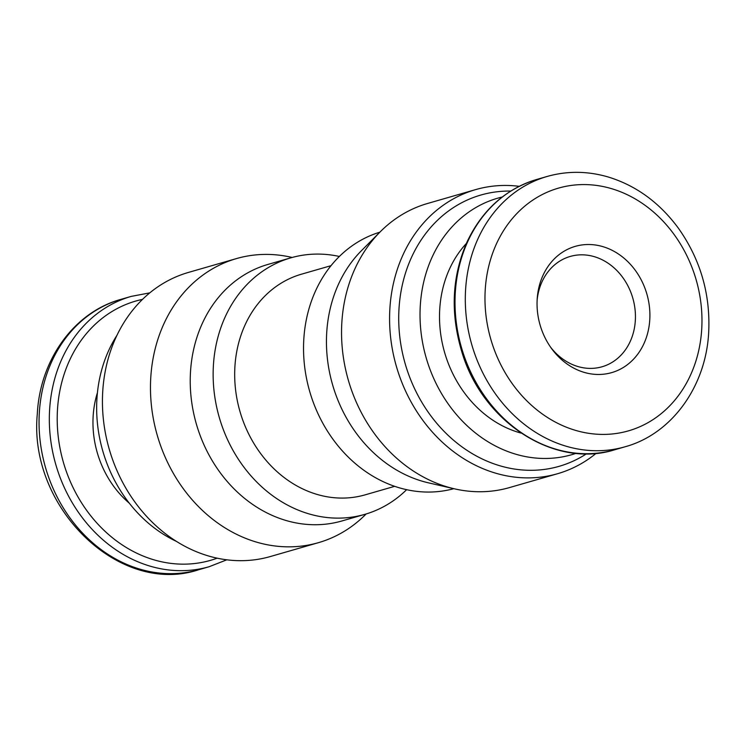 <?xml version="1.0" encoding="UTF-8"?>
<svg xmlns="http://www.w3.org/2000/svg" width="746" height="746" viewBox="0 0 746 746"><rect width="100%" height="100%" fill="white"/><g stroke="black" fill="none" stroke-linecap="round" stroke-linejoin="round"><path stroke-width="1.12" d="M116.954 335.318A133.487 112.954 73.9 0 0 176.373 541.363M292.162 257.463L291.537 257.323A147.839 125.104 73.9 0 0 236.501 258.573L188.468 272.421A147.839 125.104 73.9 0 0 109.224 449.139A147.839 125.104 73.9 0 0 270.388 556.525L318.421 542.678A147.839 125.104 73.9 0 0 365.68 514.423L366.127 513.966M236.501 258.573A147.839 125.104 73.9 0 0 157.257 435.282A147.839 125.104 73.9 0 0 318.421 542.678M339.374 256.465A133.487 112.954 73.9 0 0 290.809 257.846L267.898 264.448A133.487 112.954 73.9 0 0 196.357 424.008A133.487 112.954 73.9 0 0 341.873 520.978L364.785 514.367A133.487 112.954 73.9 0 0 406.626 489.684M290.809 257.846A133.487 112.954 73.9 0 0 219.268 417.406A133.487 112.954 73.9 0 0 364.785 514.367M331.038 265.669L301.496 274.183A114.828 97.166 73.9 0 0 239.951 411.438A114.828 97.166 73.9 0 0 365.13 494.85L394.671 486.327M379.873 232.174A133.487 112.954 73.9 0 0 309.665 391.333A133.487 112.954 73.9 0 0 453.838 488.677M519.216 186.332A147.839 125.104 73.9 0 0 475.612 189.615L427.579 203.471A147.839 125.104 73.9 0 0 380.32 231.717L361.456 250.675A133.487 112.954 73.9 0 0 332.576 384.731A133.487 112.954 73.9 0 0 428.4 482.821L454.463 488.826A147.839 125.104 73.9 0 0 509.499 487.576L557.532 473.729A147.839 125.104 73.9 0 0 596.203 453.288M380.32 231.717A147.839 125.104 73.9 0 0 348.335 380.19A147.839 125.104 73.9 0 0 454.463 488.826M475.612 189.615A147.839 125.104 73.9 0 0 396.368 366.333A147.839 125.104 73.9 0 0 557.532 473.729M510.786 191.069A141.18 119.463 73.9 0 0 405.199 363.787A141.18 119.463 73.9 0 0 586.543 453.764M502.245 197A133.487 112.954 73.9 0 0 426.152 357.744A133.487 112.954 73.9 0 0 576.154 453.298M466.353 243.466A110.8 93.754 73.9 0 0 444.597 352.429A110.8 93.754 73.9 0 0 521.034 433.072M602.871 246.637A65.704 55.596 73.9 0 0 537.232 298.409A65.704 55.596 73.9 0 0 551.77 348.83A65.704 55.596 73.9 0 0 643.015 345.566A65.704 55.596 73.9 0 0 602.871 246.637M550.707 347.338A57.414 48.583 73.9 0 0 602.031 366.78A57.414 48.583 73.9 0 0 635.284 312.098A57.414 48.583 73.9 0 0 594.338 256.68A57.414 48.583 73.9 0 0 570.214 256.447A57.414 48.583 73.9 0 0 537.12 300.228M198.846 569.692C119.22 596.436 28.245 507.252 37.3 414.067C39.92 359.786 74.208 312.136 120.899 299.37A140.668 119.034 73.9 0 0 45.506 467.509A140.668 119.034 73.9 0 0 198.846 569.692L209.141 566.718L226.784 559.817M120.899 299.37L131.184 296.404A140.668 119.034 73.9 0 0 55.791 464.544A140.668 119.034 73.9 0 0 209.141 566.718M142.514 299.379A134.923 114.175 73.9 0 0 63.401 462.352A134.923 114.175 73.9 0 0 217.142 558.176M97.437 392.666A93.297 78.945 73.9 0 0 129.31 503.205M614.816 449.735C554.847 468.926 482.336 422.348 461.727 351.487C450.146 312.667 451.973 276.029 467.21 241.573C482.494 209.691 505.713 188.98 536.859 179.422A140.668 119.034 73.9 0 0 461.466 347.561A140.668 119.034 73.9 0 0 614.816 449.735L625.101 446.77C671.792 434.004 706.08 386.353 708.7 332.073C710.481 293.961 700.373 259.338 678.384 228.192C659.557 202.67 636.179 185.605 608.26 177.007C587.578 170.974 567.212 170.787 547.154 176.457A140.668 119.034 73.9 0 0 471.761 344.596A140.668 119.034 73.9 0 0 625.101 446.77M611.534 188.654A126.307 106.883 73.9 0 0 491.791 342.489A126.307 106.883 73.9 0 0 677.098 397.348A126.307 106.883 73.9 0 0 611.534 188.654M131.184 296.404L149.797 292.861M536.859 179.422L547.154 176.457"/></g></svg>
